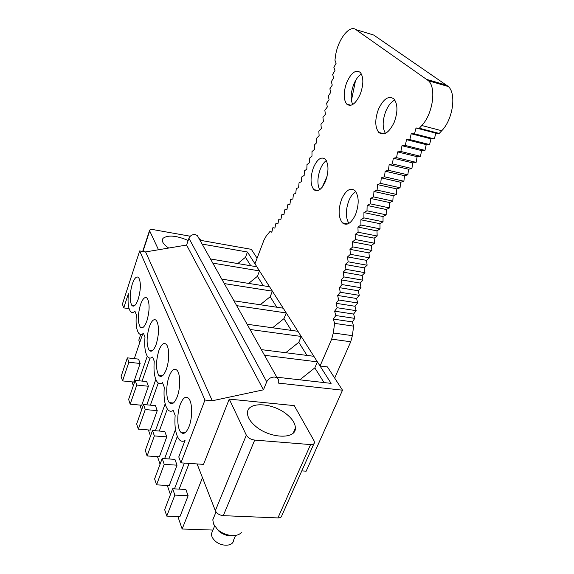 <?xml version="1.0" encoding="UTF-8"?>
<svg xmlns="http://www.w3.org/2000/svg" width="574" height="574" viewBox="0 0 574 574"><rect width="100%" height="100%" fill="white"/><g stroke="black" fill="none" stroke-linecap="round" stroke-linejoin="round"><path stroke-width="0.86" d="M202.471 477.704L182.145 529.013L212.94 530.06M182.145 529.013L177.897 516.55M170.428 494.623L167.299 485.446M160.067 464.215L157.498 456.66M150.488 436.082L148.401 429.948M141.599 409.979L139.927 405.086M133.326 385.699L132.027 381.889M179.16 489.12L189.09 463.412M188.121 495.778L185.84 489.479L172.666 488.768L174.862 495.104L188.121 495.778L179.935 516.629L166.769 516.105L174.862 495.104M168.864 458.949L177.323 436.398M174.46 488.869L184.354 463.096M177.029 465.184L174.919 459.365L162.191 458.497L164.214 464.344L177.029 465.184L169.273 485.554L156.551 484.858L164.214 464.344M164.602 458.662L175.472 429.503M159.299 431.052L167.328 409.032M166.761 436.886L164.81 431.497L152.505 430.5L154.377 435.917L166.761 436.886L159.407 456.796L147.102 455.95L154.377 435.917M155.411 430.737L165.168 403.838M150.388 405.172L158.259 383.023M157.247 410.647L155.432 405.639L143.514 404.526L145.258 409.556L157.247 410.647L150.245 430.098L138.334 429.13L145.258 409.556M142.072 381.093L150.051 358.104M146.829 404.835L155.805 379.457M148.393 386.245L146.7 381.581L135.155 380.368L136.777 385.054L148.393 386.245L141.721 405.251L130.176 404.175L136.777 385.054M142.704 333.867L134.294 358.642M138.8 380.749L147.274 356.217M140.142 363.486L138.556 359.13L127.356 357.846L128.87 362.216L140.142 363.486L133.764 382.069L122.563 380.906L128.87 362.216M128.382 293.723L123.754 307.901L122.384 304.177L139.676 250.931L145.602 251.921L186.586 245.048L188.932 238.282C190.173 235.591 192.283 234.364 195.275 234.608L197.334 235.548L277.271 378.022L274.781 377.075C271.107 376.996 268.424 378.575 266.723 381.803L263.437 389.832L212.287 400.767L204.954 400.049L180.953 462.866L178.772 456.961L185.029 440.473C182.855 441.815 180.882 441.471 179.117 439.426C175.673 434.633 174.345 426.64 175.142 415.44L173.205 410.424C171.188 411.745 169.38 411.472 167.773 409.606C164.659 405.251 163.497 397.811 164.279 387.285L162.499 382.664C160.569 384.078 158.847 383.913 157.333 382.155C154.506 378.18 153.48 371.227 154.255 361.297L152.605 357.021C150.761 358.528 149.125 358.449 147.697 356.798C145.122 353.154 144.21 346.631 144.978 337.239L143.45 333.279C141.678 334.85 140.121 334.857 138.779 333.3C136.418 329.942 135.608 323.815 136.361 314.904L134.94 311.216C133.24 312.852 131.755 312.93 130.485 311.46C128.282 308.288 127.579 302.376 128.382 293.723M204.954 400.049L139.676 250.931M132.257 284.137C134.452 277.959 136.598 275.8 138.686 277.651C141.053 282.257 140.91 289.418 138.241 299.119C136.024 305.217 133.9 307.334 131.877 305.468C129.509 300.848 129.638 293.737 132.257 284.137M140.479 304.722C142.761 298.437 145.021 296.292 147.238 298.293C149.821 303.244 149.706 310.749 146.908 320.816C144.591 327.008 142.359 329.103 140.207 327.094C137.631 322.129 137.724 314.674 140.479 304.722M149.312 326.843C151.694 320.45 154.069 318.333 156.444 320.507C159.256 325.831 159.192 333.724 156.236 344.178C153.825 350.47 151.471 352.529 149.175 350.355C146.363 345.01 146.406 337.175 149.312 326.843M158.833 350.678C161.316 344.178 163.827 342.104 166.367 344.457C169.438 347.736 169.445 361.01 166.309 369.412C163.791 375.791 161.308 377.807 158.847 375.461C155.769 369.685 155.762 361.426 158.833 350.678M169.115 376.436C171.719 369.835 174.374 367.819 177.101 370.374C180.458 373.954 180.566 388.067 177.222 396.742C174.589 403.221 171.963 405.179 169.33 402.625C165.943 398.937 165.872 385.068 169.115 376.436M180.272 404.376C182.991 397.667 185.818 395.708 188.738 398.5C192.426 402.431 192.663 417.477 189.09 426.446C186.328 433.011 183.537 434.905 180.717 432.136C176.993 428.082 176.806 413.294 180.272 404.376M180.953 462.866L203.533 464.366L229.248 399.109L294.24 405.61L314.021 440.739L314.502 442.446C314.322 443.989 313.009 444.699 310.577 444.585L277.924 517.92C280.313 517.935 281.64 517.102 281.906 515.416L313.913 443.759M277.924 517.92L223.3 515.66L254.698 440.086L310.577 444.585M197.104 463.943L215.343 510.695C216.828 513.558 219.476 515.215 223.3 515.66M301.795 470.895L306.15 471.189L342.52 390.198L327.46 366.922L320.048 366.018L331.672 339.148L333.307 332.977L334.599 323.37L333.329 319.094L352.307 321.899L354.832 318.391L335.812 315.542L333.329 319.094M257.08 258.2L251.347 249.338L199.967 240.241M342.52 390.198L278.376 383.088C279.158 380.993 278.792 379.306 277.271 378.022M198.661 237.909L197.334 235.548M212.287 400.767L145.602 251.921M263.437 389.832L186.586 245.048M123.754 307.901L129.093 308.64M215.343 510.695L246.325 435.149L229.248 399.109M158.496 249.762L149.513 230.547C149.699 229.593 150.94 229.284 153.244 229.629L190.252 236.23M264.521 355.292L317.408 361.864L331.105 383.375L276.804 377.197M202.12 244.072L247.451 252.022L256.858 266.788L210.471 258.96M212.811 263.122L259.484 270.914L269.565 286.742L221.779 279.115M224.291 283.592L272.385 291.169L283.226 308.188L233.955 300.819M236.667 305.648L286.261 312.959L297.942 331.306L247.1 324.245M250.034 329.469L301.221 336.45L313.856 356.289L261.335 349.623M247.451 252.022L245.478 257.296L250.788 265.762M245.478 257.296L237.765 263.566M259.484 270.914L257.403 276.316L263.315 285.744M257.403 276.316L248.657 283.405M272.385 291.169L270.196 296.722L276.783 307.226M270.196 296.722L260.244 304.751M286.261 312.959L283.951 318.656L291.305 330.387M283.951 318.656L272.585 327.783M301.221 336.45L298.781 342.305L307.004 355.421M298.781 342.305L285.752 352.723M317.408 361.864L314.817 367.877L300.489 379.271L300.884 379.938M300.489 379.271L300.238 379.866M314.817 367.877L324.03 382.571M246.325 435.149C247.975 437.862 250.766 439.512 254.698 440.086M255.337 426.03C269.507 438.608 295.983 439.691 295.373 428.125C295.352 423.677 292.568 419.149 287.014 414.55C273.002 402.553 247.251 401.169 247.487 412.893C247.451 417.097 250.07 421.474 255.337 426.03M201.23 240.463L198.934 238.389M188.172 240.463C176.218 235.455 167.802 234.759 162.93 238.382L162.298 240.154C162.334 242.58 164.473 245.206 168.713 248.047M166.769 516.105L164.666 509.669L172.666 488.768M156.551 484.858L154.607 478.91L162.191 458.497M147.102 455.95L145.301 450.439L152.505 430.5M138.334 429.13L136.662 424.007L143.514 404.526M130.176 404.175L128.619 399.404L135.155 380.368M122.563 380.906L121.107 376.451L127.356 357.846M216.814 528.74L218.737 531.015C222.856 534.581 227.333 536.109 232.176 535.592M212.574 530.936L211.49 533.569C211.311 535.922 212.402 538.269 214.748 540.593C220.933 546.936 233.309 546.642 233.532 540.256L235.605 535.391M214.238 516.306L212.803 519.8L213.514 523.962L217.266 529.185C224.118 536.016 237.385 537.745 241.324 532.428M139.726 342.621L138.808 340.124L139.138 339.148M142.467 334.556L142.18 334.168M334.671 378.065L350.736 341.76L352.371 335.654L333.307 332.977M335.812 315.535L334.628 311.173L337.16 307.743L336.063 303.294L338.653 299.972L337.634 295.452L340.274 292.252L339.349 287.646L342.032 284.568L341.193 279.882L343.926 276.926L343.18 272.169L345.95 269.342L345.297 264.506L348.117 261.801L347.557 256.901L350.413 254.318L349.946 249.346L352.845 246.899L352.472 241.862L355.406 239.537L355.134 234.436L358.104 232.248L357.932 227.074L360.938 225.022L360.867 219.792L363.902 217.876L363.93 212.588L367.001 210.809L367.13 205.456L370.237 203.82L389.437 207.91L389.638 202.557L392.838 201.101L393.154 195.698L396.383 194.385L396.806 188.925L400.056 187.763L400.595 182.259L403.874 181.248L404.519 175.694L407.82 174.833L408.588 169.244L411.902 168.541L412.785 162.908L416.121 162.356L417.126 156.688L420.477 156.3L421.603 150.596L424.968 150.374L426.217 144.641L429.589 144.583L430.966 138.822L434.346 138.937L435.845 133.146L439.232 133.433L441.729 130.743C452.764 119.736 456.631 94.043 448.409 86.545L373.688 35.043L370.589 34.096M441.729 130.743L421.782 125.505C432.638 114.291 436.57 88.31 428.57 80.819L355.88 29.618C349.214 24.33 337.239 40.646 335.424 56.683L334.936 60.213L336.134 63.219L333.86 67.323L334.972 70.487L332.655 74.477L333.681 77.791L331.327 81.644L332.26 85.11L329.878 88.826L330.724 92.436L328.314 96.002L329.067 99.747L326.635 103.162L327.295 107.029L324.841 110.287L325.408 114.276L322.94 117.369L323.413 121.473L320.938 124.393L321.318 128.59L318.835 131.338L319.122 135.636L316.633 138.205L316.834 142.582L314.351 144.971L314.452 149.427L311.976 151.622L311.991 156.15L309.529 158.159L309.451 162.736L306.997 164.559L306.839 169.187L304.407 170.822M271.875 231.968L269.88 231.595L266.214 236.065L264.004 240.032L254.949 263.796L320.048 366.018M327.101 176.218L322.201 187.224M355.507 80.654L351.424 100.522M385.412 133.362C382.284 127.801 382.42 120.418 385.821 111.213C388.232 105.573 391.231 101.835 394.804 100.012M352.716 104.525C350.398 99.417 350.707 92.773 353.641 84.608C355.751 79.427 358.334 75.883 361.405 73.974M421.782 125.505L419.329 128.246L439.232 133.433M334.599 323.37L353.634 326.14L352.371 335.654M353.634 326.14L352.307 321.899M354.832 318.391L353.591 314.064L356.167 310.67L355.012 306.258L357.645 302.986L356.583 298.494L359.267 295.337L358.291 290.774L361.017 287.739L360.135 283.09L362.912 280.177L362.122 275.463L364.949 272.672L364.246 267.879L367.116 265.217L366.513 260.352L369.426 257.819L368.924 252.883L371.873 250.479L371.464 245.478L374.456 243.204L374.148 238.138L377.183 235.993L376.967 230.87L380.038 228.854L379.931 223.673L383.037 221.794L383.03 216.549L386.166 214.812L386.266 209.51L389.437 207.917M274.881 228.065L272.88 227.684L271.818 232.212L269.88 231.595M304.407 170.815L304.155 175.486L301.745 176.921L301.407 181.621L299.032 182.862L298.609 187.583L296.263 188.631L295.761 193.359L293.443 194.22L292.862 198.948L290.588 199.616L289.927 204.344L287.696 204.818L286.964 209.532L284.769 209.819L283.965 214.511L281.82 214.611L280.944 219.275L278.849 219.189L277.916 223.817L275.872 223.544L274.867 228.129L272.88 227.684M370.237 203.82L370.467 198.417L373.602 196.925L373.939 191.465L377.096 190.116L377.541 184.606L380.727 183.407L381.279 177.847L384.487 176.799L385.154 171.196L388.383 170.299L389.165 164.652L392.408 163.913L393.305 158.216L396.569 157.635L397.581 151.909L400.86 151.486L401.994 145.724L405.28 145.466L406.536 139.669L409.836 139.582L411.214 133.756L414.514 133.842L416.021 127.988L419.329 128.246M341.659 199.113C338.072 209.431 338.308 217.345 342.369 222.848C346.868 226.17 351.266 223.408 355.564 214.568C359.231 204.143 359.037 196.165 354.976 190.64C350.305 187.318 345.864 190.138 341.659 199.113M313.404 167.716C310.147 177.445 310.283 184.742 313.799 189.607C317.752 192.455 321.662 189.65 325.544 181.212C328.866 171.389 328.773 164.035 325.25 159.142C321.16 156.307 317.207 159.17 313.404 167.716M378.453 109.254C374.8 119.442 374.908 127.163 378.768 132.429C383.891 136.146 389.021 132.795 394.166 122.384C397.904 112.088 397.847 104.296 393.994 98.986C388.655 95.284 383.475 98.706 378.453 109.254M346.646 82.685C343.338 92.306 343.367 99.453 346.725 104.116C351.188 107.259 355.708 103.916 360.293 94.086C363.679 84.364 363.686 77.153 360.329 72.446C355.693 69.332 351.13 72.747 346.646 82.685M319.661 189.714C317.149 184.376 317.343 177.56 320.263 169.265C321.921 165.161 323.937 162.263 326.312 160.569M348.892 223.415C345.512 217.596 345.512 210.005 348.884 200.649C350.743 196.243 353.039 193.223 355.765 191.58M414.514 133.835L434.346 138.937M416.021 127.988L435.845 133.146M409.836 139.582L429.589 144.583M411.214 133.756L430.966 138.822M405.28 145.466L424.968 150.374M406.536 139.669L426.217 144.641M400.86 151.486L420.477 156.3M401.994 145.724L421.603 150.596M396.569 157.635L416.121 162.356M397.581 151.909L417.126 156.688M392.408 163.913L411.902 168.541M393.305 158.216L412.785 162.908M388.383 170.299L407.82 174.833M389.165 164.652L408.588 169.244M384.487 176.799L403.874 181.248M385.154 171.196L404.519 175.694M380.727 183.407L400.056 187.763M381.279 177.847L400.595 182.259M377.096 190.116L396.383 194.385M377.541 184.606L396.806 188.925M373.602 196.925L392.838 201.101M373.939 191.465L393.154 195.698M370.467 198.417L389.638 202.557M386.166 214.812L367.001 210.809M367.13 205.456L386.266 209.51M363.902 217.876L383.037 221.794M363.93 212.588L383.03 216.549M360.938 225.022L380.038 228.854M360.867 219.792L379.931 223.673M358.104 232.248L377.183 235.993M357.932 227.074L376.967 230.87M355.406 239.537L374.456 243.204M355.134 234.436L374.148 238.138M352.845 246.899L371.873 250.479M352.472 241.862L371.464 245.478M350.413 254.318L369.426 257.819M349.946 249.346L368.924 252.883M348.117 261.801L367.116 265.217M347.557 256.901L366.513 260.352M345.95 269.342L364.949 272.672M345.297 264.506L364.246 267.879M343.926 276.926L362.912 280.177M343.18 272.169L362.122 275.463M342.032 284.568L361.017 287.739M341.193 279.882L360.135 283.09M340.274 292.252L359.267 295.337M339.349 287.646L358.291 290.774M338.653 299.972L357.645 302.986M337.634 295.452L356.583 298.494M337.16 307.736L356.167 310.67M336.063 303.294L355.012 306.258M334.628 311.173L353.591 314.064M266.723 381.803L188.932 238.282M142.962 251.484L149.635 231.057M350.736 341.76L331.672 339.148M446.916 85.268L427.113 79.549M373.688 35.043L355.88 29.618M134.366 305.82L131.877 305.468M143.005 327.46L140.207 327.094M152.332 350.736L149.175 350.355M162.428 375.841L158.847 375.461M173.391 403.013L169.33 402.625M185.345 432.509L180.717 432.136M293.292 432.911L295.373 428.125M149.513 230.547L142.696 251.434M211.49 533.569L214.604 526.021M212.803 519.8L216.032 511.929M140.723 334.455L138.808 340.124M448.409 86.545L428.57 80.819M347.83 223.939L342.369 222.848M318.132 190.539L313.799 189.607M384.257 133.814L378.768 132.429M351.058 105.257L346.725 104.116"/></g></svg>
